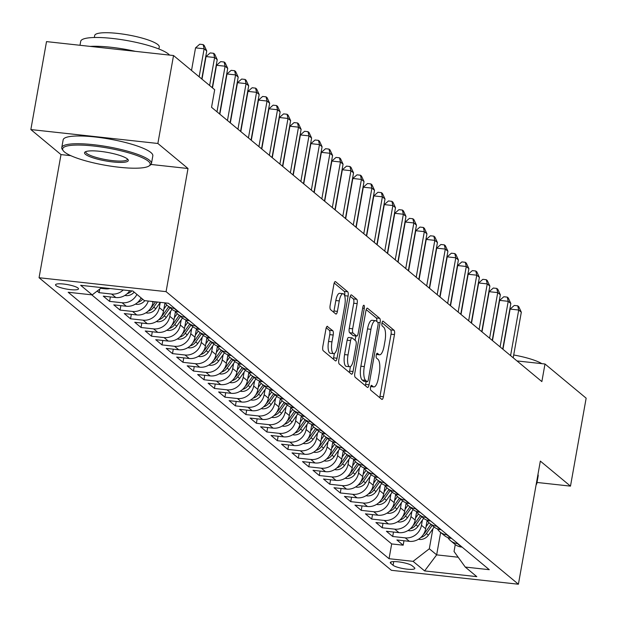 <?xml version="1.0" encoding="UTF-8"?>
<svg xmlns="http://www.w3.org/2000/svg" width="617" height="617" viewBox="0 0 617 617"><rect width="100%" height="100%" fill="white"/><g stroke="black" fill="none" stroke-linecap="round" stroke-linejoin="round"><path stroke-width="0.93" d="M370.532 387.237A2.507 0.802 96.3 0 0 370.817 390.252L381.753 399.33A3.579 1.141 96.3 0 0 381.985 399.43A3.579 1.141 96.3 0 0 383.404 396.731L394.471 334.576A3.579 1.141 96.3 0 0 394.055 330.265L383.126 321.187A2.507 0.802 96.3 0 0 382.964 321.118A2.507 0.802 96.3 0 0 381.969 323.007A2.507 0.802 96.3 0 0 382.262 326.023L383.674 327.195A11.445 3.648 96.3 0 1 385 340.985L384.082 346.16A11.445 3.648 96.3 0 1 379.54 354.806A11.445 3.648 96.3 0 1 378.815 354.474L377.403 353.302A2.507 0.802 96.3 0 0 377.242 353.233A2.507 0.802 96.3 0 0 376.254 355.122A2.507 0.802 96.3 0 0 376.54 358.138L377.959 359.31A11.445 3.648 96.3 0 1 379.278 373.1L378.36 378.275A11.445 3.648 96.3 0 1 373.817 386.921A11.445 3.648 96.3 0 1 373.1 386.589L371.681 385.417A2.507 0.802 96.3 0 0 371.527 385.347A2.507 0.802 96.3 0 0 370.532 387.237M56.031 285.632A11.661 2.275 -169.9 0 0 68.518 289.388A11.661 2.275 -169.9 0 0 78.498 288.879A11.661 2.275 -169.9 0 0 78.004 288.039A11.661 2.275 -169.9 0 0 65.518 284.283A11.661 2.275 -169.9 0 0 55.538 284.792A11.661 2.275 -169.9 0 0 56.031 285.632M327.581 326.393A3.579 1.141 96.3 0 0 327.357 326.293A3.579 1.141 96.3 0 0 325.938 328.992L322.83 346.43A3.579 1.141 96.3 0 0 323.246 350.741L335.386 360.829A3.579 1.141 96.3 0 0 335.617 360.93A3.579 1.141 96.3 0 0 337.036 358.23L348.104 296.067A3.579 1.141 96.3 0 0 347.687 291.764L335.548 281.676A3.579 1.141 96.3 0 0 335.316 281.576A3.579 1.141 96.3 0 0 333.897 284.275L330.149 305.338A3.579 1.141 96.3 0 0 330.565 309.649L335.764 313.968A3.579 1.141 96.3 0 0 335.987 314.068A3.579 1.141 96.3 0 0 337.406 311.369L339.265 300.919A9.563 3.054 96.3 0 1 343.06 293.7A9.563 3.054 96.3 0 1 344.772 305.492L337.484 346.415A9.563 3.054 96.3 0 1 333.689 353.634A9.563 3.054 96.3 0 1 331.977 341.841L333.188 335.023A3.579 1.141 96.3 0 0 332.779 330.712L327.11 326.347M188.008 168.51L157.867 143.476L173.531 55.53L46.514 41.609L30.85 129.562L60.998 154.597L39.064 277.727L166.081 291.648L188.008 168.51L151.026 164.461M537.006 482.455L570.486 486.127L540.338 461.092L518.403 584.222L166.081 291.648M570.486 486.127L586.15 398.173L544.996 363.999L516.977 360.93M173.531 55.53L214.685 89.704L211.554 107.296L541.857 381.591L544.996 363.999M354.837 373.015A3.579 1.141 96.3 0 0 355.253 377.326L367.4 387.407A3.579 1.141 96.3 0 0 367.624 387.515A3.579 1.141 96.3 0 0 369.043 384.807L380.111 322.652A3.579 1.141 96.3 0 0 379.702 318.341L367.555 308.261A3.579 1.141 96.3 0 0 367.331 308.161A3.579 1.141 96.3 0 0 365.912 310.86L354.837 373.015M351.389 374.118L339.25 364.03A3.579 1.141 96.3 0 1 338.833 359.726L349.908 297.564A3.579 1.141 96.3 0 1 351.328 294.864A3.579 1.141 96.3 0 1 351.551 294.965L356.749 299.284A3.579 1.141 96.3 0 1 357.158 303.595L352.669 328.799A3.579 1.141 96.3 0 0 353.086 333.111L356.533 335.972A3.579 1.141 96.3 0 0 356.757 336.072A3.579 1.141 96.3 0 0 358.176 333.373L362.85 307.127A2.507 0.802 96.3 0 1 363.845 305.238A2.507 0.802 96.3 0 1 364.292 308.323L353.04 371.519A3.579 1.141 96.3 0 1 351.621 374.218A3.579 1.141 96.3 0 1 351.389 374.118M97.154 291.062L99.09 292.674L99.73 289.065M123.246 289.975A14.577 13.52 129.7 0 1 111.623 294.047L115.811 297.525L103.286 296.152L109.579 301.381L110.366 296.931M136.92 294.409A14.577 13.52 129.7 0 1 122.104 302.754L126.3 306.233L113.767 304.86L120.06 310.089L120.855 305.639M148.281 301.034A14.577 13.52 129.7 0 1 132.593 311.462L136.789 314.94L124.256 313.567L130.549 318.796L131.336 314.346M160.235 302.453L159.317 307.598A14.577 13.52 129.7 0 1 143.075 320.169L147.27 323.647L134.745 322.275L141.031 327.504L141.825 323.053M170.716 311.161L169.798 316.305A14.577 13.52 129.7 0 1 153.564 328.876L157.759 332.355L145.226 330.982L151.52 336.211L152.314 331.761M181.205 319.868L180.287 325.012A14.577 13.52 129.7 0 1 164.053 337.584L168.24 341.062L155.715 339.689L162.009 344.918L162.795 340.468M191.686 328.576L190.776 333.72A14.577 13.52 129.7 0 1 174.534 346.291L178.729 349.77L166.197 348.397L172.49 353.626L173.284 349.176M202.175 337.283L201.258 342.427A14.577 13.52 129.7 0 1 185.023 354.999L189.218 358.485L176.686 357.104L182.979 362.333L183.766 357.883M212.664 345.99L211.747 351.135A14.577 13.52 129.7 0 1 195.504 363.706L199.7 367.192L187.175 365.812L193.46 371.041L194.255 366.591M223.146 354.698L222.228 359.85A14.577 13.52 129.7 0 1 205.993 372.413L210.189 375.9L197.656 374.527L203.949 379.748L204.744 375.298M233.635 363.405L232.717 368.557A14.577 13.52 129.7 0 1 216.482 381.121L220.67 384.607L208.145 383.234L214.431 388.455L215.225 384.005M244.116 372.113L243.206 377.265A14.577 13.52 129.7 0 1 226.963 389.828L231.159 393.314L218.626 391.942L224.92 397.163L225.714 392.713M254.605 380.82L253.687 385.972A14.577 13.52 129.7 0 1 237.452 398.536L241.648 402.022L229.115 400.649L235.409 405.87L236.195 401.42M265.094 389.528L264.176 394.679A14.577 13.52 129.7 0 1 247.934 407.243L252.129 410.729L239.604 409.356L245.89 414.578L246.684 410.128M275.575 398.235L274.658 403.387A14.577 13.52 129.7 0 1 258.423 415.951L262.618 419.437L250.086 418.064L256.379 423.285L257.173 418.835M286.064 406.942L285.147 412.094A14.577 13.52 129.7 0 1 268.904 424.658L273.1 428.144L260.575 426.771L266.86 431.993L267.655 427.542M296.546 415.65L295.628 420.802A14.577 13.52 129.7 0 1 279.393 433.365L283.589 436.851L271.056 435.479L277.349 440.7L278.144 436.25M307.035 424.357L306.117 429.509A14.577 13.52 129.7 0 1 289.882 442.073L294.078 445.559L281.545 444.186L287.838 449.407L288.625 444.957M317.524 433.065L316.606 438.217A14.577 13.52 129.7 0 1 300.363 450.78L304.559 454.266L292.026 452.893L298.32 458.115L299.114 453.672M328.005 441.772L327.087 446.924A14.577 13.52 129.7 0 1 310.852 459.488L315.048 462.974L302.515 461.601L308.808 466.822L309.603 462.38M338.494 450.479L337.576 455.631A14.577 13.52 129.7 0 1 321.334 468.195L325.529 471.681L313.004 470.308L319.29 475.53L320.084 471.087M348.975 459.187L348.057 464.339A14.577 13.52 129.7 0 1 331.823 476.902L336.018 480.388L323.485 479.016L329.779 484.237L330.573 479.795M359.464 467.894L358.546 473.046A14.577 13.52 129.7 0 1 342.312 485.61L346.499 489.096L333.974 487.723L340.268 492.944L341.054 488.502M369.953 476.602L369.035 481.754A14.577 13.52 129.7 0 1 352.793 494.317L356.988 497.803L344.456 496.43L350.749 501.652L351.543 497.209M380.434 485.309L379.517 490.461A14.577 13.52 129.7 0 1 363.282 503.032L367.477 506.511L354.945 505.138L361.238 510.359L362.032 505.917M390.923 494.016L390.006 499.168A14.577 13.52 129.7 0 1 373.763 511.74L377.959 515.218L365.434 513.845L371.719 519.074L372.514 514.624M401.405 502.732L400.487 507.876A14.577 13.52 129.7 0 1 384.252 520.447L388.448 523.926L375.915 522.553L382.208 527.782L383.003 523.332M411.894 511.439L410.976 516.583A14.577 13.52 129.7 0 1 394.741 529.155L398.929 532.633L386.404 531.26L392.697 536.489L405.222 537.862A14.577 13.52 -50.3 0 0 421.465 525.291L422.383 520.146M393.484 532.039L392.697 536.489M136.789 314.94A14.577 13.52 -50.3 0 0 153.024 302.376L153.17 301.566M147.27 323.647A14.577 13.52 -50.3 0 0 163.513 311.084L164.97 302.862M157.759 332.355A14.577 13.52 -50.3 0 0 173.994 319.791L175.467 311.516M168.24 341.062A14.577 13.52 -50.3 0 0 184.483 328.499L185.956 320.223M178.729 349.77A14.577 13.52 -50.3 0 0 194.964 337.206L196.437 328.93M189.218 358.485A14.577 13.52 -50.3 0 0 205.453 345.913L206.926 337.638M199.7 367.192A14.577 13.52 -50.3 0 0 215.942 354.621L217.415 346.345M210.189 375.9A14.577 13.52 -50.3 0 0 226.424 363.328L227.897 355.053M220.67 384.607A14.577 13.52 -50.3 0 0 236.913 372.036L238.386 363.768M231.159 393.314A14.577 13.52 -50.3 0 0 247.394 380.743L248.867 372.475M241.648 402.022A14.577 13.52 -50.3 0 0 257.883 389.45L259.356 381.183M252.129 410.729A14.577 13.52 -50.3 0 0 268.372 398.158L269.845 389.89M262.618 419.437A14.577 13.52 -50.3 0 0 278.853 406.865L280.326 398.597M273.1 428.144A14.577 13.52 -50.3 0 0 289.342 415.573L290.815 407.305M283.589 436.851A14.577 13.52 -50.3 0 0 299.823 424.28L301.297 416.012M294.078 445.559A14.577 13.52 -50.3 0 0 310.312 432.987L311.786 424.72M304.559 454.266A14.577 13.52 -50.3 0 0 320.801 441.695L322.275 433.427M315.048 462.974A14.577 13.52 -50.3 0 0 331.283 450.402L332.756 442.134M325.529 471.681A14.577 13.52 -50.3 0 0 341.772 459.117L343.245 450.842M336.018 480.388A14.577 13.52 -50.3 0 0 352.253 467.825L353.726 459.549M346.499 489.096A14.577 13.52 -50.3 0 0 362.742 476.532L364.215 468.257M356.988 497.803A14.577 13.52 -50.3 0 0 373.223 485.24L374.704 476.964M367.477 506.511A14.577 13.52 -50.3 0 0 383.712 493.947L385.185 485.672M377.959 515.218A14.577 13.52 -50.3 0 0 394.201 502.654L395.674 494.379M388.448 523.926A14.577 13.52 -50.3 0 0 404.683 511.362L406.156 503.086M398.929 532.633A14.577 13.52 -50.3 0 0 415.172 520.069L416.645 511.794M414.362 567.609L412.056 565.689A11.299 2.206 -169.9 0 0 399.963 562.056A11.299 2.206 -169.9 0 0 390.291 562.542A11.299 2.206 -169.9 0 0 390.769 563.36L393.083 565.272A11.299 2.206 -169.9 0 0 405.176 568.913A11.299 2.206 -169.9 0 0 414.84 568.419A11.299 2.206 -169.9 0 0 414.362 567.609M39.064 277.727L391.386 570.301L518.403 584.222M101.62 287.607L92.211 294.887L68.178 292.257L389.049 558.709L413.082 561.347L429.316 548.775L432.864 528.854M92.211 294.887L80.673 285.309L132.856 291.031L144.386 300.61L168.418 303.24L489.289 569.692L465.257 567.062L476.794 576.64L424.612 570.918L413.082 561.347M91.709 294.833L391.679 543.932L403.179 545.197L396.885 539.968L409.418 541.34A14.577 13.52 -50.3 0 0 425.653 528.777L427.134 520.501M447.888 537.584A14.577 13.52 -50.3 0 0 450.595 540.716A14.577 13.52 -50.3 0 0 457.405 543.577L457.899 543.631M450.595 540.716L454.791 544.202A14.577 13.52 -50.3 0 0 461.601 547.063L462.094 547.117M166.829 303.063A14.577 13.52 -50.3 0 0 167.994 303.248L168.495 303.302M174.781 308.523L174.287 308.469A14.577 13.52 129.7 0 1 167.477 305.608A14.577 13.52 129.7 0 1 165.024 302.87M167.477 305.608L171.673 309.094A14.577 13.52 -50.3 0 0 178.475 311.955L178.976 312.009M185.27 317.231L184.768 317.177A14.577 13.52 129.7 0 1 177.966 314.315A14.577 13.52 129.7 0 1 175.259 311.184M177.966 314.315L182.162 317.801A14.577 13.52 -50.3 0 0 188.964 320.663L189.465 320.717M195.759 325.938L195.257 325.884A14.577 13.52 129.7 0 1 188.455 323.023A14.577 13.52 129.7 0 1 185.74 319.891M188.455 323.023L192.643 326.509A14.577 13.52 -50.3 0 0 199.453 329.37L199.947 329.424M206.24 334.645L205.739 334.591A14.577 13.52 129.7 0 1 198.936 331.738A14.577 13.52 129.7 0 1 196.229 328.599M198.936 331.738L203.132 335.216A14.577 13.52 -50.3 0 0 209.934 338.077L210.436 338.131M216.729 343.353L216.228 343.299A14.577 13.52 129.7 0 1 209.425 340.445A14.577 13.52 129.7 0 1 206.71 337.306M209.425 340.445L213.621 343.924A14.577 13.52 -50.3 0 0 220.423 346.785L220.925 346.839M227.21 352.06L226.717 352.006A14.577 13.52 129.7 0 1 219.907 349.153A14.577 13.52 129.7 0 1 217.199 346.014M219.907 349.153L224.102 352.631A14.577 13.52 -50.3 0 0 230.905 355.492L231.406 355.546M237.699 360.768L237.198 360.714A14.577 13.52 129.7 0 1 230.396 357.86A14.577 13.52 129.7 0 1 227.688 354.721M230.396 357.86L234.591 361.338A14.577 13.52 -50.3 0 0 241.394 364.2L241.895 364.254M248.188 369.483L247.687 369.421A14.577 13.52 129.7 0 1 240.885 366.567A14.577 13.52 129.7 0 1 238.17 363.428M240.885 366.567L245.072 370.046A14.577 13.52 -50.3 0 0 251.883 372.907L252.376 372.961M258.67 378.19L258.168 378.128A14.577 13.52 129.7 0 1 251.366 375.275A14.577 13.52 129.7 0 1 248.659 372.136M251.366 375.275L255.561 378.753A14.577 13.52 -50.3 0 0 262.364 381.615L262.865 381.668M269.159 386.898L268.657 386.844A14.577 13.52 129.7 0 1 261.855 383.982A14.577 13.52 129.7 0 1 259.14 380.843M261.855 383.982L266.05 387.461A14.577 13.52 -50.3 0 0 272.853 390.322L273.354 390.376M279.64 395.605L279.146 395.551A14.577 13.52 129.7 0 1 272.336 392.69A14.577 13.52 129.7 0 1 269.629 389.551M272.336 392.69L276.532 396.168A14.577 13.52 -50.3 0 0 283.334 399.029L283.835 399.083M290.129 404.312L289.628 404.258A14.577 13.52 129.7 0 1 282.825 401.397A14.577 13.52 129.7 0 1 280.118 398.258M282.825 401.397L287.021 404.875A14.577 13.52 -50.3 0 0 293.823 407.737L294.324 407.791M300.61 413.02L300.117 412.966A14.577 13.52 129.7 0 1 293.314 410.104A14.577 13.52 129.7 0 1 290.599 406.965M293.314 410.104L297.502 413.583A14.577 13.52 -50.3 0 0 304.312 416.444L304.806 416.498M311.099 421.727L310.598 421.673A14.577 13.52 129.7 0 1 303.795 418.812A14.577 13.52 129.7 0 1 301.088 415.673M303.795 418.812L307.991 422.298A14.577 13.52 -50.3 0 0 314.793 425.152L315.295 425.206M321.588 430.435L321.087 430.381A14.577 13.52 129.7 0 1 314.284 427.519A14.577 13.52 129.7 0 1 311.57 424.38M314.284 427.519L318.48 431.005A14.577 13.52 -50.3 0 0 325.282 433.859L325.784 433.913M332.069 439.142L331.576 439.088A14.577 13.52 129.7 0 1 324.766 436.227A14.577 13.52 129.7 0 1 322.059 433.088M324.766 436.227L328.961 439.713A14.577 13.52 -50.3 0 0 335.764 442.566L336.265 442.62M342.558 447.849L342.057 447.795A14.577 13.52 129.7 0 1 335.255 444.934A14.577 13.52 129.7 0 1 332.548 441.795M335.255 444.934L339.45 448.42A14.577 13.52 -50.3 0 0 346.253 451.274L346.754 451.328M353.04 456.557L352.546 456.503A14.577 13.52 129.7 0 1 345.736 453.642A14.577 13.52 129.7 0 1 343.029 450.503M345.736 453.642L349.932 457.128A14.577 13.52 -50.3 0 0 356.742 459.981L357.235 460.043M363.529 465.264L363.027 465.21A14.577 13.52 129.7 0 1 356.225 462.349A14.577 13.52 129.7 0 1 353.518 459.21M356.225 462.349L360.421 465.835A14.577 13.52 -50.3 0 0 367.223 468.689L367.724 468.75M374.018 473.972L373.516 473.918A14.577 13.52 129.7 0 1 366.714 471.056A14.577 13.52 129.7 0 1 363.999 467.917M366.714 471.056L370.91 474.542A14.577 13.52 -50.3 0 0 377.712 477.396L378.206 477.458M384.499 482.679L384.005 482.625A14.577 13.52 129.7 0 1 377.195 479.764A14.577 13.52 129.7 0 1 374.488 476.625M377.195 479.764L381.391 483.25A14.577 13.52 -50.3 0 0 388.193 486.111L388.695 486.165M394.988 491.387L394.487 491.333A14.577 13.52 129.7 0 1 387.684 488.471A14.577 13.52 129.7 0 1 384.977 485.332M387.684 488.471L391.88 491.957A14.577 13.52 -50.3 0 0 398.682 494.819L399.184 494.873M405.469 500.094L404.976 500.04A14.577 13.52 129.7 0 1 398.166 497.179A14.577 13.52 129.7 0 1 395.458 494.04M398.166 497.179L402.361 500.665A14.577 13.52 -50.3 0 0 409.171 503.526L409.665 503.58M415.958 508.801L415.457 508.747A14.577 13.52 129.7 0 1 408.655 505.886A14.577 13.52 129.7 0 1 405.947 502.747M408.655 505.886L412.85 509.372A14.577 13.52 -50.3 0 0 419.653 512.233L420.154 512.287M426.447 517.509L425.946 517.455A14.577 13.52 129.7 0 1 419.144 514.593A14.577 13.52 129.7 0 1 416.429 511.454M419.144 514.593L423.331 518.079A14.577 13.52 -50.3 0 0 430.142 520.941L430.635 520.995M436.929 526.216L436.435 526.162A14.577 13.52 129.7 0 1 429.625 523.301A14.577 13.52 129.7 0 1 426.918 520.162M429.625 523.301L433.82 526.787A14.577 13.52 -50.3 0 0 440.623 529.648L441.124 529.702M447.418 534.924L446.916 534.87A14.577 13.52 129.7 0 1 440.114 532.008A14.577 13.52 129.7 0 1 437.407 528.877M440.114 532.008L444.309 535.494A14.577 13.52 -50.3 0 0 451.112 538.356L451.613 538.41M394.741 529.155L382.208 527.782M384.252 520.447L371.719 519.074M373.763 511.74L361.238 510.359M363.282 503.032L350.749 501.652M352.793 494.317L340.268 492.944M342.312 485.61L329.779 484.237M331.823 476.902L319.29 475.53M321.334 468.195L308.808 466.822M310.852 459.488L298.32 458.115M300.363 450.78L287.838 449.407M289.882 442.073L277.349 440.7M279.393 433.365L266.86 431.993M268.904 424.658L256.379 423.285M258.423 415.951L245.89 414.578M247.934 407.243L235.409 405.87M237.452 398.536L224.92 397.163M226.963 389.828L214.431 388.455M216.482 381.121L203.949 379.748M205.993 372.413L193.46 371.041M195.504 363.706L182.979 362.333M185.023 354.999L172.49 353.626M174.534 346.291L162.009 344.918M164.053 337.584L151.52 336.211M153.564 328.876L141.031 327.504M143.075 320.169L130.549 318.796M132.593 311.462L120.06 310.089M122.104 302.754L109.579 301.381M111.623 294.047L99.09 292.674M100.702 288.316L105.33 288.818A14.577 13.52 -50.3 0 0 110.011 288.525M429.316 548.775L436.659 554.868L458.169 557.228M440.646 532.456L436.659 554.868L424.612 570.918M455.261 544.572L454.035 551.482L465.257 567.062M157.867 143.476L30.85 129.562M403.973 540.747L403.179 545.197M391.679 543.932L389.049 558.709M126.3 306.233A14.577 13.52 -50.3 0 0 141.116 297.888M115.811 297.525A14.577 13.52 -50.3 0 0 129.755 290.692M60.998 154.597L70.801 155.669M379.663 397.595A3.579 1.141 96.3 0 0 379.964 396.361L391.039 334.198A3.579 1.141 96.3 0 0 390.623 329.894L382.023 322.745M376.794 321.48A3.579 1.141 96.3 0 0 376.27 317.971L366.22 309.626M365.303 385.671A3.579 1.141 96.3 0 0 365.611 384.437L366.12 381.576M367.13 381.638A2.507 0.802 96.3 0 0 367.285 381.707A2.507 0.802 96.3 0 0 368.28 379.817L377.997 325.252A2.507 0.802 96.3 0 0 377.704 322.236L376.216 321.002A11.445 3.648 96.3 0 0 375.491 320.67A11.445 3.648 96.3 0 0 370.956 329.316L364.308 366.606A11.445 3.648 96.3 0 0 365.634 380.396L367.13 381.638L363.691 381.26A2.507 0.802 96.3 0 0 363.853 381.329A2.507 0.802 96.3 0 0 364.022 381.291M375.491 320.67L372.059 320.3A11.445 3.648 96.3 0 0 367.516 328.938L370.956 329.316M363.691 381.26L362.202 380.018A11.445 3.648 96.3 0 1 360.876 366.236L367.516 328.938M350.209 296.33L353.317 298.906L356.749 299.284M353.572 335.648A3.579 1.141 96.3 0 1 353.325 335.694A3.579 1.141 96.3 0 1 353.101 335.594L349.654 332.733A3.579 1.141 96.3 0 1 349.237 328.421L353.726 303.217A3.579 1.141 96.3 0 0 353.317 298.906M355.87 335.98L355.091 340.329M350.417 366.598L349.608 371.141L353.04 371.519M348.011 354.96A9.563 3.054 96.3 0 0 349.723 366.753A9.563 3.054 96.3 0 0 353.518 359.534L356.086 345.111A3.579 1.141 96.3 0 0 355.67 340.808L352.222 337.946A3.579 1.141 96.3 0 0 351.998 337.838A3.579 1.141 96.3 0 0 350.579 340.545L348.011 354.96L344.579 354.582A9.563 3.054 96.3 0 0 346.291 366.382L349.723 366.753M348.79 337.568A3.579 1.141 96.3 0 0 348.566 337.468A3.579 1.141 96.3 0 0 347.147 340.168L350.579 340.545M344.579 354.582L347.147 340.168M349.299 372.375A3.579 1.141 96.3 0 0 349.608 371.141M333.689 353.634L330.257 353.263A9.563 3.054 96.3 0 1 328.545 341.463L329.756 334.645A3.579 1.141 96.3 0 0 329.347 330.334L326.239 327.758M343.06 293.7L339.628 293.322A9.563 3.054 96.3 0 0 335.833 300.541L339.265 300.919M333.666 312.225A3.579 1.141 96.3 0 0 333.974 310.991L335.833 300.541M344.664 295.759L344.672 295.697A3.579 1.141 96.3 0 0 344.255 291.386L334.206 283.041M333.296 359.086A3.579 1.141 96.3 0 0 333.596 357.852L334.375 353.479M418.503 539.227L419.529 539.435A9.656 8.954 -50.3 0 0 428.399 535.17L434.144 527.041M426.015 526.771L428.915 522.668M420.825 537.476A9.656 8.954 -50.3 0 0 426.409 533.512L432.147 525.399M430.89 524.35L425.152 532.471A9.656 8.954 129.7 0 1 423.486 534.314M451.058 301.204L451.258 301.636M510.583 355.616L518.704 310.027L521.319 312.202L513.205 357.791M502.955 349.284L510.12 309.086L518.704 310.027L517.725 305.824L518.774 306.695L521.319 312.202M510.12 309.086L514.293 305.446L517.725 305.824M536.566 482.239A45.55 8.9 10.1 0 1 536.805 483.574A45.55 8.9 10.1 0 1 536.127 484.746M537.947 474.504A45.55 8.9 10.1 0 1 538.186 475.83L536.805 483.574M513.699 354.983A32.794 6.409 10.1 0 1 541.842 363.652M64.538 152.044A44.455 8.684 -169.9 0 0 107.759 165.68A44.455 8.684 -169.9 0 0 149.005 165.981A44.455 8.684 -169.9 0 0 148.304 161.222A44.455 8.684 -169.9 0 0 96.391 146.329A44.455 8.684 -169.9 0 0 63.235 150.702A44.455 8.684 -169.9 0 0 64.538 152.044M63.235 150.702L62.356 149.499A45.55 8.9 10.1 0 1 61.769 147.594A45.55 8.9 10.1 0 1 100.756 145.62A45.55 8.9 10.1 0 1 149.522 160.281A45.55 8.9 10.1 0 1 151.45 163.567A45.55 8.9 10.1 0 1 150.24 165.155L149.005 165.981M85.485 154.343A22.227 4.342 10.1 0 1 85.131 151.959A22.227 4.342 10.1 0 1 105.754 152.114A22.227 4.342 10.1 0 1 127.364 158.931A22.227 4.342 10.1 0 1 128.02 159.602A22.227 4.342 10.1 0 1 111.438 161.785A22.227 4.342 10.1 0 1 85.485 154.343M85.917 151.581A21.132 4.134 -169.9 0 0 85.802 151.875A21.132 4.134 -169.9 0 0 86.696 153.394A21.132 4.134 -169.9 0 0 109.325 160.204A21.132 4.134 -169.9 0 0 127.418 159.286A21.132 4.134 -169.9 0 0 127.41 158.97M79.994 45.28L80.696 41.347A45.55 8.9 10.1 0 1 119.683 39.372A45.55 8.9 10.1 0 1 168.449 54.034A45.55 8.9 10.1 0 1 169.528 55.09M94.332 37.498L94.694 35.493A32.794 6.409 10.1 0 1 122.76 34.074A32.794 6.409 10.1 0 1 157.875 44.625A32.794 6.409 10.1 0 1 159.263 46.992L158.901 49.005M61.769 147.594L63.15 139.851A45.55 8.9 10.1 0 1 102.137 137.876A45.55 8.9 10.1 0 1 150.903 152.546A45.55 8.9 10.1 0 1 152.831 155.823L151.45 163.567M90.236 46.398A45.55 8.9 10.1 0 1 135.416 51.35M408.022 530.52L409.04 530.728A9.656 8.954 -50.3 0 0 417.917 526.463L423.655 518.334M415.526 518.064L418.434 513.961M410.344 528.769A9.656 8.954 -50.3 0 0 415.92 524.805L421.658 516.691M420.401 515.642L414.663 523.764A9.656 8.954 129.7 0 1 412.997 525.607M440.577 292.497L440.777 292.928M397.533 521.812L398.559 522.021A9.656 8.954 -50.3 0 0 407.428 517.756L413.166 509.627M405.037 509.357L407.945 505.254M399.855 520.062A9.656 8.954 -50.3 0 0 405.438 516.097L411.177 507.976M409.919 506.935L404.174 515.056A9.656 8.954 129.7 0 1 402.515 516.899M430.088 283.789L430.288 284.221M387.044 513.105L388.07 513.313A9.656 8.954 -50.3 0 0 396.939 509.048L402.685 500.919M394.556 500.649L397.456 496.546M389.366 511.354A9.656 8.954 -50.3 0 0 394.949 507.39L400.688 499.269M399.43 498.228L393.692 506.349A9.656 8.954 129.7 0 1 392.026 508.192M419.599 275.082L419.799 275.514M376.563 504.39L377.589 504.598A9.656 8.954 -50.3 0 0 386.458 500.341L392.196 492.212M384.067 491.942L386.975 487.839M378.884 502.647A9.656 8.954 -50.3 0 0 384.46 498.683L390.199 490.561M388.941 489.52L383.203 497.641A9.656 8.954 129.7 0 1 381.545 499.485M409.117 266.374L409.318 266.806M500.094 346.908L508.215 301.32L510.837 303.495L502.716 349.083M492.474 340.576L499.631 300.379L508.215 301.32L507.243 297.116L508.292 297.988L510.837 303.495M499.631 300.379L503.811 296.738L507.243 297.116M489.605 338.201L497.726 292.612L500.348 294.787L492.227 340.376M481.985 331.869L489.15 291.671L497.726 292.612L496.754 288.409L497.803 289.28L500.348 294.787M489.15 291.671L493.322 288.031L496.754 288.409M479.124 329.493L487.245 283.905L489.867 286.08L481.746 331.668M471.504 323.161L478.661 282.964L487.245 283.905L486.273 279.702L487.314 280.573L489.867 286.08M478.661 282.964L482.833 279.324L486.273 279.702M468.635 320.786L476.756 275.197L479.378 277.372L471.257 322.961M461.015 314.454L468.172 274.257L476.756 275.197L475.784 270.994L476.833 271.866L479.378 277.372M468.172 274.257L472.352 270.616L475.784 270.994M366.074 495.682L367.1 495.891A9.656 8.954 -50.3 0 0 375.969 491.633L381.715 483.504M373.586 483.234L376.486 479.131M368.395 493.939A9.656 8.954 -50.3 0 0 373.979 489.975L379.717 481.854M378.46 480.813L372.722 488.934A9.656 8.954 129.7 0 1 371.056 490.777M398.628 257.667L398.829 258.099M458.153 312.071L466.275 266.49L468.889 268.665L460.776 314.254M450.526 305.747L457.691 265.549L466.275 266.49L465.295 262.287L466.344 263.158L468.889 268.665M457.691 265.549L461.863 261.909L465.295 262.287M355.593 486.975L356.611 487.183A9.656 8.954 -50.3 0 0 365.488 482.926L371.226 474.797M363.097 474.527L366.004 470.416M357.914 485.232A9.656 8.954 -50.3 0 0 363.49 481.268L369.228 473.146M367.971 472.105L362.233 480.227A9.656 8.954 129.7 0 1 360.567 482.062M388.147 248.96L388.348 249.391M447.664 303.363L455.786 257.783L458.408 259.958L450.287 305.546M440.044 297.039L447.202 256.842L455.786 257.783L454.814 253.579L455.863 254.451L458.408 259.958M447.202 256.842L451.382 253.201L454.814 253.579M345.104 478.268L346.129 478.476A9.656 8.954 -50.3 0 0 354.999 474.218L360.744 466.09M352.608 465.82L355.515 461.709M347.425 476.517A9.656 8.954 -50.3 0 0 353.009 472.56L358.747 464.439M357.49 463.398L351.744 471.519A9.656 8.954 129.7 0 1 350.086 473.355M377.658 240.252L377.859 240.684M437.183 294.656L445.297 249.075L447.919 251.25L439.798 296.839M429.555 288.332L436.72 248.134L445.297 249.075L444.325 244.872L445.374 245.743L447.919 251.25M436.72 248.134L440.893 244.494L444.325 244.872M334.615 469.56L335.64 469.768A9.656 8.954 -50.3 0 0 344.51 465.511L350.255 457.382M342.127 457.112L345.026 453.001M336.936 467.809A9.656 8.954 -50.3 0 0 342.52 463.853L348.258 455.732M347.001 454.69L341.263 462.812A9.656 8.954 129.7 0 1 339.597 464.647M367.169 231.545L367.37 231.977M426.694 285.949L434.815 240.368L437.438 242.543L429.316 288.131M419.074 279.624L426.231 239.427L434.815 240.368L433.844 236.164L434.885 237.036L437.438 242.543M426.231 239.427L430.404 235.787L433.844 236.164M324.133 460.853L325.159 461.061A9.656 8.954 -50.3 0 0 334.028 456.804L339.766 448.675M331.637 448.405L334.545 444.294M326.455 459.102A9.656 8.954 -50.3 0 0 332.031 455.145L337.769 447.024M336.512 445.983L330.774 454.104A9.656 8.954 129.7 0 1 329.116 455.94M356.688 222.837L356.888 223.269M416.205 277.241L424.326 231.66L426.949 233.835L418.827 279.424M408.585 270.917L415.742 230.719L424.326 231.66L423.355 227.457L424.403 228.329L426.949 233.835M415.742 230.719L419.922 227.079L423.355 227.457M313.644 452.145L314.67 452.354A9.656 8.954 -50.3 0 0 323.539 448.096L329.285 439.967M321.156 439.697L324.056 435.587M315.966 450.395A9.656 8.954 -50.3 0 0 321.55 446.438L327.288 438.317M326.031 437.276L320.292 445.397A9.656 8.954 129.7 0 1 318.627 447.232M346.199 214.13L346.399 214.562M405.724 268.534L413.845 222.953L416.46 225.128L408.346 270.716M398.096 262.21L405.261 222.012L413.845 222.953L412.866 218.75L413.914 219.621L416.46 225.128M405.261 222.012L409.433 218.372L412.866 218.75M303.163 443.438L304.181 443.646A9.656 8.954 -50.3 0 0 313.058 439.389L318.796 431.26M310.667 430.99L313.575 426.879M305.484 441.687A9.656 8.954 -50.3 0 0 311.061 437.731L316.799 429.609M315.542 428.568L309.803 436.689A9.656 8.954 129.7 0 1 308.145 438.525M335.717 205.422L335.918 205.854M395.235 259.826L403.356 214.246L405.978 216.42L397.857 262.009M387.615 253.502L394.772 213.305L403.356 214.246L402.384 210.042L403.433 210.914L405.978 216.42M394.772 213.305L398.952 209.664L402.384 210.042M292.674 434.73L293.7 434.939A9.656 8.954 -50.3 0 0 302.569 430.681L308.315 422.552M300.186 422.283L303.086 418.172M294.995 432.98A9.656 8.954 -50.3 0 0 300.579 429.023L306.317 420.902M305.06 419.861L299.322 427.982A9.656 8.954 129.7 0 1 297.656 429.818M325.228 196.715L325.429 197.147M384.753 251.119L392.867 205.538L395.489 207.713L387.368 253.294M377.126 244.795L384.291 204.597L392.867 205.538L391.895 201.335L392.944 202.206L395.489 207.713M384.291 204.597L388.463 200.957L391.895 201.335M282.185 426.023L283.211 426.231A9.656 8.954 -50.3 0 0 292.08 421.974L297.826 413.845M289.697 413.575L292.597 409.464M284.506 424.272A9.656 8.954 -50.3 0 0 290.09 420.316L295.828 412.195M294.571 411.153L288.833 419.275A9.656 8.954 129.7 0 1 287.167 421.11M314.739 188.008L314.948 188.44M374.264 242.412L382.386 196.831L385.008 199.006L376.887 244.587M366.645 236.087L373.802 195.89L382.386 196.831L381.414 192.627L382.463 193.499L385.008 199.006M373.802 195.89L377.974 192.249L381.414 192.627M271.704 417.316L272.729 417.524A9.656 8.954 -50.3 0 0 281.599 413.267L287.337 405.138M279.208 404.868L282.116 400.757M274.025 415.565A9.656 8.954 -50.3 0 0 279.601 411.608L285.347 403.487M284.082 402.446L278.344 410.567A9.656 8.954 129.7 0 1 276.686 412.403M304.258 179.3L304.459 179.732M363.775 233.704L371.897 188.116L374.519 190.298L366.398 235.879M356.156 227.372L363.313 187.182L371.897 188.116L370.925 183.92L371.974 184.784L374.519 190.298M363.313 187.182L367.493 183.542L370.925 183.92M261.215 408.608L262.24 408.816A9.656 8.954 -50.3 0 0 271.11 404.551L276.856 396.43M268.727 396.16L271.627 392.05M263.536 406.858A9.656 8.954 -50.3 0 0 269.12 402.901L274.858 394.78M273.601 393.739L267.863 401.852A9.656 8.954 129.7 0 1 266.197 403.695M293.769 170.593L293.97 171.025M353.294 224.997L361.415 179.408L364.03 181.591L355.916 227.172M345.667 218.665L352.831 178.467L361.415 179.408L360.436 175.213L361.485 176.076L364.03 181.591M352.831 178.467L357.004 174.835L360.436 175.213M250.733 399.901L251.751 400.109A9.656 8.954 -50.3 0 0 260.629 395.844L266.367 387.723M258.238 387.453L261.145 383.342M253.055 398.15A9.656 8.954 -50.3 0 0 258.631 394.194L264.369 386.072M263.112 385.023L257.374 393.145A9.656 8.954 129.7 0 1 255.716 394.988M283.288 161.885L283.488 162.317M342.805 216.289L350.926 170.701L353.549 172.883L345.427 218.464M335.185 209.957L342.342 169.76L350.926 170.701L349.955 166.505L351.004 167.369L353.549 172.883M342.342 169.76L346.523 166.127L349.955 166.505M240.244 391.193L241.27 391.402A9.656 8.954 -50.3 0 0 250.14 387.137L255.885 379.015M247.756 378.745L250.656 374.635M242.566 389.443A9.656 8.954 -50.3 0 0 248.15 385.486L253.888 377.365M252.631 376.316L246.893 384.437A9.656 8.954 129.7 0 1 245.227 386.281M272.799 153.178L272.999 153.61M332.324 207.582L340.437 161.993L343.06 164.176L334.938 209.757M324.696 201.25L331.861 161.052L340.437 161.993L339.466 157.79L340.515 158.662L343.06 164.176M331.861 161.052L336.034 157.42L339.466 157.79M229.755 382.486L230.781 382.694A9.656 8.954 -50.3 0 0 239.651 378.429L245.396 370.308M237.267 370.038L240.167 365.927M232.077 380.735A9.656 8.954 -50.3 0 0 237.661 376.779L243.399 368.657M242.142 367.609L236.404 375.73A9.656 8.954 129.7 0 1 234.738 377.573M262.318 144.463L262.518 144.902M321.835 198.875L329.956 153.286L332.578 155.469L324.457 201.049M314.215 192.543L321.372 152.345L329.956 153.286L328.984 149.083L330.033 149.954L332.578 155.469M321.372 152.345L325.545 148.712L328.984 149.083M219.274 373.779L220.3 373.987A9.656 8.954 -50.3 0 0 229.169 369.722L234.907 361.601M226.778 361.331L229.686 357.22M221.596 372.028A9.656 8.954 -50.3 0 0 227.179 368.071L232.917 359.95M231.653 358.901L225.915 367.022A9.656 8.954 129.7 0 1 224.256 368.866M251.829 135.755L252.029 136.195M311.346 190.167L319.467 144.579L322.089 146.761L313.968 192.342M303.726 183.835L310.883 143.638L319.467 144.579L318.495 140.375L319.544 141.247L322.089 146.761M310.883 143.638L315.063 140.005L318.495 140.375M208.785 365.071L209.811 365.279A9.656 8.954 -50.3 0 0 218.68 361.014L224.426 352.893M216.297 352.623L219.197 348.512M211.107 363.32A9.656 8.954 -50.3 0 0 216.69 359.364L222.428 351.243M221.171 350.194L215.433 358.315A9.656 8.954 129.7 0 1 213.767 360.158M241.34 127.048L241.54 127.488M300.865 181.46L308.986 135.871L311.608 138.054L303.487 183.635M293.237 175.128L300.402 134.93L308.986 135.871L308.006 131.668L309.055 132.539L311.608 138.054M300.402 134.93L304.574 131.298L308.006 131.668M198.304 356.364L199.322 356.572A9.656 8.954 -50.3 0 0 208.199 352.307L213.937 344.186M205.808 343.916L208.716 339.805M200.625 354.613A9.656 8.954 -50.3 0 0 206.201 350.657L211.94 342.535M210.682 341.486L204.944 349.608A9.656 8.954 129.7 0 1 203.286 351.451M230.858 118.341L231.059 118.78M290.376 172.752L298.497 127.164L301.119 129.339L292.998 174.927M282.756 166.42L289.913 126.223L298.497 127.164L297.525 122.96L298.574 123.832L301.119 129.339M289.913 126.223L294.093 122.59L297.525 122.96M187.815 347.656L188.841 347.865A9.656 8.954 -50.3 0 0 197.71 343.6L203.456 335.478M195.327 335.208L198.227 331.098M190.136 345.906A9.656 8.954 -50.3 0 0 195.72 341.949L201.458 333.828M200.201 332.779L194.463 340.9A9.656 8.954 129.7 0 1 192.797 342.743M220.369 109.633L220.57 110.073M279.894 164.045L288.008 118.456L290.63 120.631L282.509 166.22M272.267 157.713L279.432 117.515L288.008 118.456L287.036 114.253L288.085 115.124L290.63 120.631M279.432 117.515L283.604 113.883L287.036 114.253M177.326 338.949L178.352 339.157A9.656 8.954 -50.3 0 0 187.221 334.892L192.967 326.771M184.838 326.501L187.738 322.39M179.655 337.198A9.656 8.954 -50.3 0 0 185.231 333.242L190.969 325.12M189.712 324.072L183.974 332.193A9.656 8.954 129.7 0 1 182.308 334.036M269.405 155.337L277.527 109.749L280.149 111.924L272.028 157.512M261.785 149.005L268.943 108.808L277.527 109.749L276.555 105.546L277.604 106.417L280.149 111.924M268.943 108.808L273.123 105.168L276.555 105.546M166.845 330.242L167.87 330.45A9.656 8.954 -50.3 0 0 176.74 326.185L182.478 318.056M174.349 317.794L177.256 313.683M169.166 328.491A9.656 8.954 -50.3 0 0 174.75 324.534L180.488 316.413M179.223 315.364L173.485 323.485A9.656 8.954 129.7 0 1 171.827 325.329M258.916 146.63L267.038 101.041L269.66 103.216L261.539 148.805M251.296 140.298L258.461 100.101L267.038 101.041L266.066 96.838L267.115 97.71L269.66 103.216M258.461 100.101L262.634 96.46L266.066 96.838M156.356 321.534L157.381 321.742A9.656 8.954 -50.3 0 0 166.251 317.477L171.996 309.348M163.867 309.086L166.767 304.975M158.677 319.783A9.656 8.954 -50.3 0 0 164.261 315.827L169.999 307.706M168.742 306.657L163.004 314.778A9.656 8.954 129.7 0 1 161.338 316.621M145.874 312.827L146.9 313.035A9.656 8.954 -50.3 0 0 155.769 308.77L160.304 302.353M148.196 311.076A9.656 8.954 -50.3 0 0 153.772 307.119L157.366 302.029M155.515 301.829L152.515 306.071A9.656 8.954 129.7 0 1 150.856 307.914M135.385 304.119L136.411 304.328A9.656 8.954 -50.3 0 0 144.833 300.656M137.707 302.369A9.656 8.954 -50.3 0 0 142.681 299.191M141.424 298.142A9.656 8.954 129.7 0 1 140.368 299.206M248.435 137.923L256.556 92.334L259.179 94.509L251.057 140.098M240.815 131.591L247.972 91.393L256.556 92.334L255.577 88.131L256.626 89.002L259.179 94.509M247.972 91.393L252.145 87.753L255.577 88.131M237.946 129.215L246.067 83.627L248.69 85.802L240.568 131.39M230.326 122.883L237.483 82.686L246.067 83.627L245.096 79.423L246.144 80.295L248.69 85.802M237.483 82.686L241.663 79.045L245.096 79.423M227.465 120.508L235.578 74.919L238.201 77.094L230.087 122.683M219.837 114.176L227.002 73.978L235.578 74.919L234.607 70.716L235.655 71.587L238.201 77.094M227.002 73.978L231.174 70.338L234.607 70.716M124.904 295.412L125.922 295.62A9.656 8.954 -50.3 0 0 134.19 292.134M127.225 293.661A9.656 8.954 -50.3 0 0 131.799 290.916M216.976 111.8L225.097 66.212L227.719 68.387L219.598 113.975M212.487 87.876L216.513 65.271L225.097 66.212L224.125 62.009L225.174 62.88L227.719 68.387M216.513 65.271L220.693 61.631L224.125 62.009M209.626 85.501L214.608 57.504L217.23 59.679L212.248 87.676M201.998 79.169L206.032 56.563L214.608 57.504L213.636 53.301L214.685 54.173L217.23 59.679M206.032 56.563L210.204 52.923L213.636 53.301M199.137 76.793L204.127 48.797L206.749 50.972L201.759 78.968M191.517 70.461L195.543 47.856L204.127 48.797L203.147 44.594L204.196 45.465L206.749 50.972M195.543 47.856L199.715 44.216L203.147 44.594M151.882 301.428L153.024 302.376M159.317 307.598L163.513 311.084M169.798 316.305L173.994 319.791M180.287 325.012L184.483 328.499M190.776 333.72L194.964 337.206M201.258 342.427L205.453 345.913M211.747 351.135L215.942 354.621M222.228 359.85L226.424 363.328M232.717 368.557L236.913 372.036M243.206 377.265L247.394 380.743M253.687 385.972L257.883 389.45M264.176 394.679L268.372 398.158M274.658 403.387L278.853 406.865M285.147 412.094L289.342 415.573M295.628 420.802L299.823 424.28M306.117 429.509L310.312 432.987M316.606 438.217L320.801 441.695M327.087 446.924L331.283 450.402M337.576 455.631L341.772 459.117M348.057 464.339L352.253 467.825M358.546 473.046L362.742 476.532M369.035 481.754L373.223 485.24M379.517 490.461L383.712 493.947M390.006 499.168L394.201 502.654M400.487 507.876L404.683 511.362M410.976 516.583L415.172 520.069M421.465 525.291L425.653 528.777M457.405 543.577L461.601 547.063M174.287 308.469L178.475 311.955M184.768 317.177L188.964 320.663M195.257 325.884L199.453 329.37M205.739 334.591L209.934 338.077M216.228 343.299L220.423 346.785M226.717 352.006L230.905 355.492M237.198 360.714L241.394 364.2M247.687 369.421L251.883 372.907M258.168 378.128L262.364 381.615M268.657 386.844L272.853 390.322M279.146 395.551L283.334 399.029M289.628 404.258L293.823 407.737M300.117 412.966L304.312 416.444M310.598 421.673L314.793 425.152M321.087 430.381L325.282 433.859M331.576 439.088L335.764 442.566M342.057 447.795L346.253 451.274M352.546 456.503L356.742 459.981M363.027 465.21L367.223 468.689M373.516 473.918L377.712 477.396M384.005 482.625L388.193 486.111M394.487 491.333L398.682 494.819M404.976 500.04L409.171 503.526M415.457 508.747L419.653 512.233M425.946 517.455L430.142 520.941M436.435 526.162L440.623 529.648M446.916 534.87L451.112 538.356M405.222 537.862L409.418 541.34M104.204 287.884L105.33 288.818M393.739 561.586L393.083 565.272M391.024 561.94L390.769 563.36M370.755 386.335L373.1 386.589M376.478 354.22L378.815 354.474M390.623 329.894L394.055 330.265M391.039 334.198L394.471 334.576M379.964 396.361L383.404 396.731M367.084 308.207L367.555 308.261M376.27 317.971L379.702 318.341M377.843 322.406L380.111 322.652M365.611 384.437L369.043 384.807M360.876 366.236L364.308 366.606M362.202 380.018L365.634 380.396M351.081 294.918L351.551 294.965M353.726 303.217L357.158 303.595M349.237 328.421L352.669 328.799M349.654 332.733L353.086 333.111M353.101 335.594L356.533 335.972M362.673 308.145L364.292 308.323M329.347 330.334L332.779 330.712M329.756 334.645L333.188 335.023M328.545 341.463L331.977 341.841M333.974 310.991L337.406 311.369M335.077 281.63L335.548 281.676M344.255 291.386L347.687 291.764M344.672 295.697L348.104 296.067M333.596 357.852L337.036 358.23M418.858 539.003L419.329 539.397M426.409 533.512L428.399 535.17M424.666 532.07L425.152 532.471M408.369 530.296L408.847 530.689M415.92 524.805L417.917 526.463M414.184 523.363L414.663 523.764M397.888 521.589L398.358 521.982M405.438 516.097L407.428 517.756M403.695 514.655L404.174 515.056M387.399 512.881L387.869 513.267M394.949 507.39L396.939 509.048M393.214 505.948L393.692 506.349M376.918 504.166L377.388 504.559M384.46 498.683L386.458 500.341M382.725 497.24L383.203 497.641M366.429 495.459L366.899 495.852M373.979 489.975L375.969 491.633M372.236 488.533L372.722 488.934M355.94 486.751L356.418 487.145M363.49 481.268L365.488 482.926M361.755 479.825L362.233 480.227M345.458 478.044L345.929 478.437M353.009 472.56L354.999 474.218M351.266 471.118L351.744 471.519M334.969 469.336L335.447 469.73M342.52 463.853L344.51 465.511M340.785 462.411L341.263 462.812M324.488 460.629L324.958 461.022M332.031 455.145L334.028 456.804M330.296 453.703L330.774 454.104M313.999 451.922L314.469 452.315M321.55 446.438L323.539 448.096M319.807 444.996L320.292 445.397M303.51 443.214L303.988 443.608M311.061 437.731L313.058 439.389M309.325 436.288L309.803 436.689M293.029 434.507L293.499 434.9M300.579 429.023L302.569 430.681M298.836 427.581L299.322 427.982M282.54 425.799L283.018 426.193M290.09 420.316L292.08 421.974M288.355 418.874L288.833 419.275M272.058 417.092L272.529 417.485M279.601 411.608L281.599 413.267M277.866 410.166L278.344 410.567M261.569 408.385L262.04 408.778M269.12 402.901L271.11 404.551M267.385 401.459L267.863 401.852M251.08 399.677L251.559 400.071M258.631 394.194L260.629 395.844M256.896 392.751L257.374 393.145M240.599 390.97L241.07 391.363M248.15 385.486L250.14 387.137M246.407 384.044L246.893 384.437M230.11 382.262L230.588 382.656M237.661 376.779L239.651 378.429M235.925 375.337L236.404 375.73M219.629 373.555L220.099 373.948M227.179 368.071L229.169 369.722M225.436 366.629L225.915 367.022M209.14 364.848L209.61 365.241M216.69 359.364L218.68 361.014M214.955 357.922L215.433 358.315M198.651 356.14L199.129 356.533M206.201 350.657L208.199 352.307M204.466 349.214L204.944 349.608M188.17 347.433L188.64 347.826M195.72 341.949L197.71 343.6M193.977 340.507L194.463 340.9M177.681 338.725L178.159 339.119M185.231 333.242L187.221 334.892M183.496 331.799L183.974 332.193M167.199 330.018L167.67 330.411M174.75 324.534L176.74 326.185M173.007 323.084L173.485 323.485M156.71 321.31L157.181 321.704M164.261 315.827L166.251 317.477M162.526 314.377L163.004 314.778M146.221 312.603L146.699 312.996M153.772 307.119L155.769 308.77M152.037 305.67L152.515 306.071M135.74 303.896L136.21 304.289M125.251 295.188L125.729 295.582M370.686 386.574L373.817 386.921M376.401 354.459L379.54 354.806M363.853 381.329L367.285 381.707M353.325 335.694L356.757 336.072M348.566 337.468L351.998 337.838"/></g></svg>
